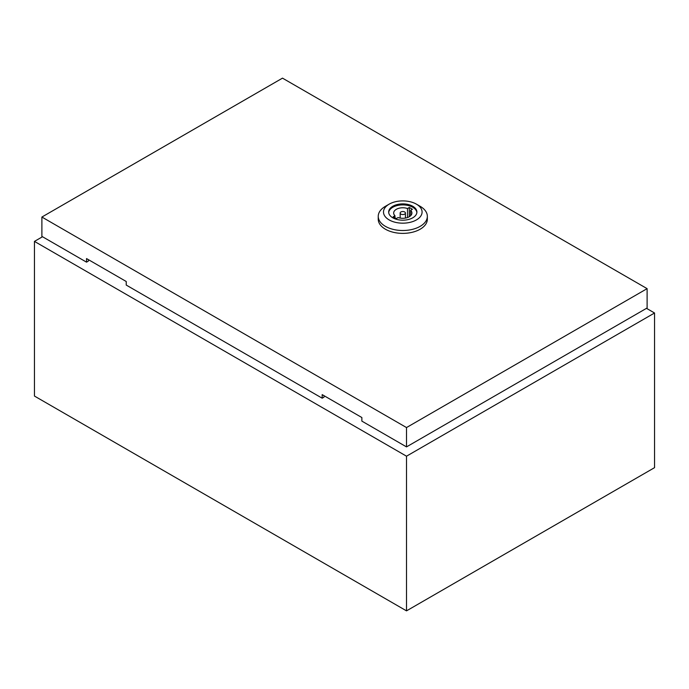 <?xml version="1.0" encoding="UTF-8"?>
<svg xmlns="http://www.w3.org/2000/svg" width="689" height="689" viewBox="0 0 689 689"><rect width="100%" height="100%" fill="white"/><g stroke="black" fill="none" stroke-linecap="round" stroke-linejoin="round"><path stroke-width="1.03" d="M42.511 236.74L34.45 241.391L406.51 456.196L654.55 312.995L646.489 308.336M654.55 312.995L654.55 467.659L406.51 610.859L34.45 396.054L34.45 241.391M406.51 456.196L406.51 610.859M420.152 206.304L416.432 204.159L420.152 206.304A24.554 14.176 180 0 1 427.344 216.329A24.554 14.176 180 0 1 412.186 229.428A24.554 14.176 180 0 1 385.427 226.354A24.554 14.176 180 0 1 378.235 216.329A24.554 14.176 180 0 1 385.427 206.304L389.147 204.159A19.292 11.136 180 0 1 416.432 204.159L416.432 204.159A19.292 11.136 180 0 1 416.432 219.912A19.292 11.136 180 0 1 389.147 219.912A19.292 11.136 180 0 1 389.147 204.159M427.344 216.329L427.344 219.197A24.554 14.176 180 0 1 412.186 232.296A24.554 14.176 180 0 1 385.427 229.222A24.554 14.176 180 0 1 378.235 219.197L378.235 216.329M388.699 212.539A14.116 8.147 180 0 1 397.794 205.417A14.116 8.147 180 0 1 412.771 207.277A14.116 8.147 180 0 1 416.879 212.539M392.808 217.802A14.116 8.147 180 0 1 388.674 212.031A14.116 8.147 180 0 1 397.389 204.504A14.116 8.147 180 0 1 412.771 206.269A14.116 8.147 180 0 1 416.905 212.031A14.116 8.147 180 0 1 408.189 219.567A14.116 8.147 180 0 1 392.808 217.802M400.929 214.107A2.627 1.516 0 0 0 403.797 214.443A2.627 1.516 0 0 0 405.416 213.039A2.627 1.516 0 0 0 404.65 211.962A2.627 1.516 0 0 0 401.782 211.635A2.627 1.516 0 0 0 400.163 213.039A2.627 1.516 0 0 0 400.929 214.107M406.51 427.559L647.109 288.648L282.49 78.141L41.891 217.044L406.51 427.559L406.51 446.894L361.863 421.117L361.863 417.534L322.176 394.625L322.176 398.199L126.225 285.065L126.225 281.491L86.538 258.573L86.538 262.156L88.399 261.079L88.399 259.65M324.037 395.693L324.037 397.122L322.176 398.199M41.891 217.044L41.891 236.379L86.538 262.156M406.51 446.894L647.109 307.983L647.109 288.648M410.601 210.317L412.401 209.275L409.3 207.484L407.5 208.526A9.121 5.262 0 0 0 398.302 208.448A9.121 5.262 0 0 0 393.669 213.039A9.121 5.262 0 0 0 394.978 215.752L393.178 216.794L396.278 218.585L398.078 217.543A9.121 5.262 0 0 0 407.277 217.621A9.121 5.262 0 0 0 411.91 213.039A9.121 5.262 0 0 0 410.601 210.317L410.601 215.752M409.3 216.725L409.3 207.484M407.5 217.543L407.5 208.526M394.978 217.836L394.978 215.752M405.416 218.077L405.416 213.039M400.163 218.077L400.163 213.039"/></g></svg>
